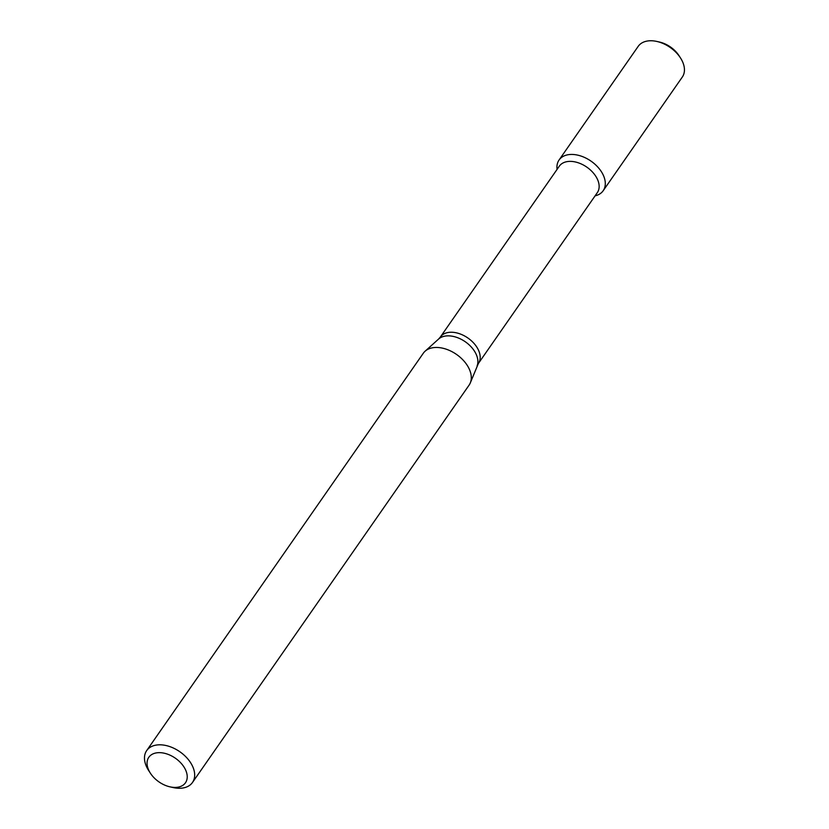 <?xml version="1.0" encoding="UTF-8"?>
<svg xmlns="http://www.w3.org/2000/svg" width="829" height="829" viewBox="0 0 829 829"><rect width="100%" height="100%" fill="white"/><g stroke="black" fill="none" stroke-linecap="round" stroke-linejoin="round"><path stroke-width="1.24" d="M595.098 195.841A26.88 17.347 34.8 0 0 603.18 190.732A26.88 17.347 34.8 0 0 602.289 173.209A26.88 17.347 34.8 0 0 580.124 155.779A26.88 17.347 34.8 0 0 559.057 160.018A26.88 17.347 34.8 0 0 557.078 169.375L557.026 168.919A26.88 17.347 34.8 0 1 574.062 154.546A26.88 17.347 34.8 0 1 602.289 173.209A26.88 17.347 34.8 0 1 595.543 195.727L595.087 195.841M478.364 363.506A23.16 14.943 34.8 0 0 477.597 348.408A23.16 14.943 34.8 0 0 458.51 333.393A23.16 14.943 34.8 0 0 440.354 337.04L559.306 166.183A23.16 14.943 34.8 0 1 577.45 162.525A23.16 14.943 34.8 0 1 596.548 177.551A23.16 14.943 34.8 0 1 597.315 192.649L478.364 363.506L470.375 382.739A27.906 18.01 34.8 0 1 469.1 385.122L192.473 782.483A27.906 18.01 34.8 0 1 173.126 787.55L169.976 786.845A22.321 14.404 34.8 0 1 150.391 773.208A22.321 14.404 34.8 0 1 156.743 752.825A22.321 14.404 34.8 0 1 184.722 768.234A22.321 14.404 34.8 0 1 169.976 786.845M150.391 773.208L148.64 770.504A27.906 18.01 34.8 0 1 146.681 750.597L423.308 353.237A27.906 18.01 34.8 0 1 425.09 351.216A27.906 18.01 34.8 0 1 468.178 366.936A27.906 18.01 34.8 0 1 470.375 382.739M146.681 750.597A27.906 18.01 34.8 0 1 168.546 746.193A27.906 18.01 34.8 0 1 191.551 764.286A27.906 18.01 34.8 0 1 192.473 782.483M559.057 160.018L638.206 46.341A26.88 17.347 34.8 0 1 656.848 41.45L659.469 42.041A22.228 14.352 34.8 0 1 678.972 55.616L680.433 57.875A26.88 17.347 34.8 0 1 681.438 59.522A26.88 17.347 34.8 0 1 682.319 77.045L603.18 190.732M656.848 41.45A26.88 17.347 34.8 0 1 680.433 57.875M440.354 337.04L438.593 339.051A23.72 15.316 34.8 0 1 475.224 352.418A23.72 15.316 34.8 0 1 477.1 365.858M438.593 339.051L425.09 351.216"/></g></svg>

